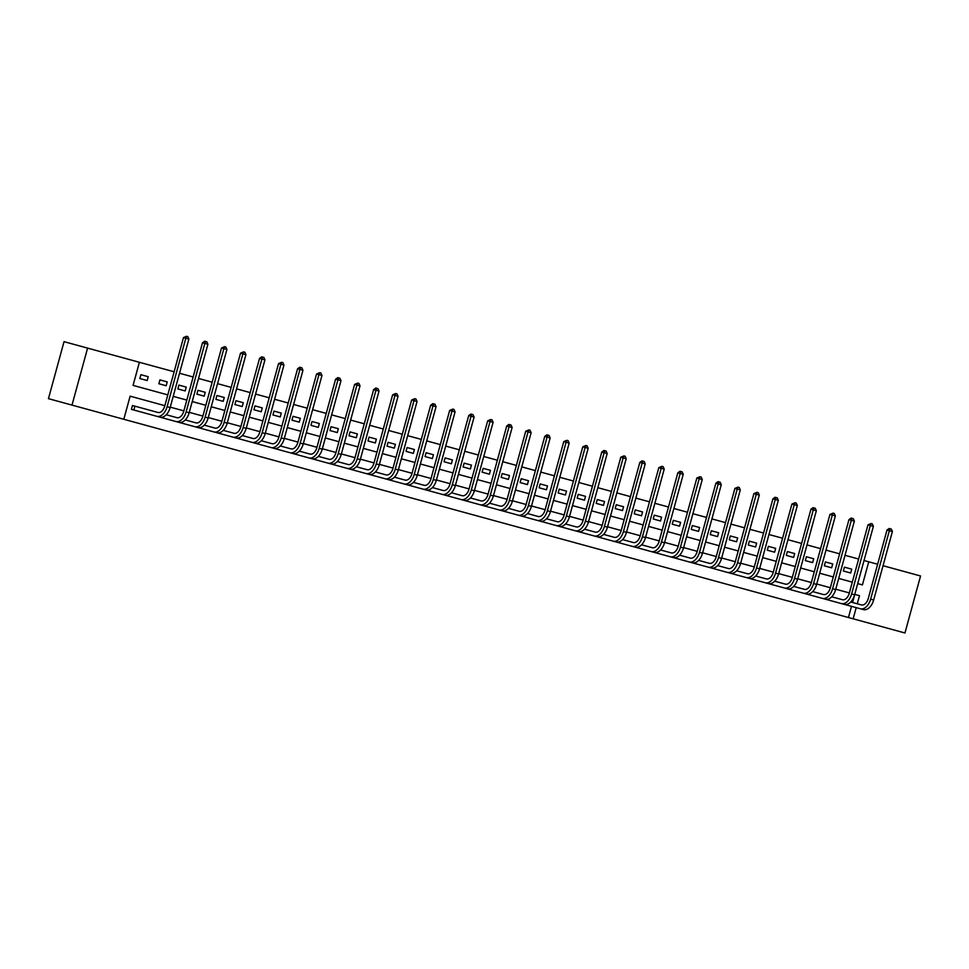 <?xml version="1.0" encoding="UTF-8"?>
<svg xmlns="http://www.w3.org/2000/svg" width="969" height="969" viewBox="0 0 969 969"><rect width="100%" height="100%" fill="white"/><g stroke="black" fill="none" stroke-linecap="round" stroke-linejoin="round"><path stroke-width="1.45" d="M883.038 565.714L920.55 575.986L904.961 632.975L853.156 618.803L856.208 607.636M130.125 396.176L164.851 405.672L130.125 396.176L123.802 419.274L853.156 618.803M123.802 419.274L71.997 405.103L87.598 348.113L139.391 362.285L133.068 385.383L167.807 394.892L133.068 385.383M87.598 348.113L64.039 341.669L48.45 398.659L71.997 405.103M848.444 617.519L851.497 606.352M852.55 602.5L854.767 594.409L859.479 595.693L857.262 603.784M849.353 592.931L835.738 589.2L849.353 592.931M830.336 587.723L816.734 584.004L830.336 587.723M811.332 582.526L797.717 578.808L811.332 582.526M792.315 577.33L778.701 573.6L792.315 577.33M773.298 572.122L759.684 568.403L773.298 572.122M754.282 566.926L740.679 563.195L754.282 566.926M735.277 561.717L721.663 557.999L735.277 561.717M716.261 556.521L702.646 552.79L716.261 556.521M697.244 551.313L683.629 547.594L697.244 551.313M678.227 546.116L664.613 542.386L678.227 546.116M659.211 540.908L645.608 537.189L659.211 540.908M640.206 535.712L626.592 531.993L640.206 535.712M621.19 530.515L607.575 526.785L621.19 530.515M602.173 525.307L588.558 521.588L602.173 525.307M583.156 520.111L569.542 516.38L583.156 520.111M564.14 514.902L550.537 511.184L564.14 514.902M545.135 509.706L531.521 505.975L545.135 509.706M526.119 504.498L512.504 500.779L526.119 504.498M507.102 499.301L493.487 495.571L507.102 499.301M488.085 494.093L474.483 490.375L488.085 494.093M469.081 488.897L455.466 485.178L469.081 488.897M450.064 483.701L436.45 479.97L450.064 483.701M431.048 478.492L417.433 474.774L431.048 478.492M412.031 473.296L398.416 469.565L412.031 473.296M393.014 468.088L379.412 464.369L393.014 468.088M374.01 462.891L360.395 459.161L374.01 462.891M354.993 457.683L341.379 453.964L354.993 457.683M335.977 452.487L322.362 448.756L335.977 452.487M316.96 447.278L303.358 443.56L316.96 447.278M297.955 442.082L284.341 438.363L297.955 442.082M278.939 436.886L265.324 433.155L278.939 436.886M259.922 431.677L246.308 427.959L259.922 431.677M240.906 426.481L227.291 422.75L240.906 426.481M221.889 421.273L208.287 417.554L221.889 421.273M202.884 416.076L189.27 412.346L202.884 416.076M183.868 410.868L170.253 407.15L183.868 410.868M838.403 598.624L835.981 597.958M819.399 593.428L816.964 592.762M800.382 588.219L797.947 587.565M781.365 583.023L778.943 582.357M762.349 577.815L759.926 577.161M743.332 572.618L740.91 571.952M724.327 567.422L721.893 566.756M705.311 562.214L702.876 561.548M686.294 557.018L683.872 556.351M667.278 551.809L664.855 551.143M648.273 546.613L645.839 545.947M629.256 541.405L626.822 540.75M610.24 536.208L607.817 535.542M591.223 531.012L588.801 530.346M572.207 525.804L569.784 525.137M553.202 520.607L550.767 519.941M534.185 515.399L531.751 514.733M515.169 510.203L512.746 509.537M496.152 504.994L493.73 504.328M477.148 499.798L474.713 499.132M458.131 494.59L455.696 493.936M439.114 489.393L436.692 488.727M420.098 484.197L417.675 483.531M401.081 478.989L398.659 478.323M382.077 473.793L379.642 473.126M363.06 468.584L360.625 467.918M344.043 463.388L341.621 462.722M325.027 458.18L322.604 457.513M306.022 452.983L303.588 452.317M287.006 447.775L284.571 447.121M267.989 442.579L265.567 441.912M248.972 437.382L246.55 436.716M229.956 432.174L227.533 431.508M210.951 426.978L208.517 426.312M191.935 421.769L189.5 421.103M172.918 416.573L170.496 415.907M153.901 411.365L151.479 410.699M132.462 405.502L134.897 406.168L132.462 405.502L131.409 409.354L133.843 410.02L131.409 409.354M868.745 561.814L862.422 584.913L857.71 583.629L864.033 560.518L877.635 564.237M858.631 559.04L845.016 555.31M839.614 553.832L826 550.113M820.598 548.636L806.983 544.917M801.581 543.439L787.967 539.709M782.564 538.231L768.962 534.513M763.56 533.035L749.945 529.304M744.543 527.826L730.929 524.108M725.527 522.63L711.912 518.899M706.51 517.422L692.908 513.703M687.505 512.226L673.891 508.495M668.489 507.017L654.874 503.299M649.472 501.821L635.858 498.102M630.456 496.625L616.841 492.894M611.439 491.416L597.837 487.698M592.434 486.22L578.82 482.489M573.418 481.012L559.803 477.293M554.401 475.815L540.787 472.085M535.385 470.607L521.782 466.888M516.38 465.411L502.766 461.692M497.363 460.214L483.749 456.484M478.347 455.006L464.732 451.288M459.33 449.81L445.716 446.079M440.314 444.601L426.711 440.883M421.309 439.405L407.695 435.675M402.292 434.197L388.678 430.478M383.276 429.001L369.661 425.27M364.259 423.792L350.657 420.074M345.255 418.596L331.64 414.877M326.238 413.4L312.624 409.669M307.221 408.191L293.607 404.473M288.205 402.995L274.59 399.264M269.188 397.787L255.586 394.068M250.184 392.59L236.569 388.86M231.167 387.382L217.553 383.663M212.15 382.186L198.536 378.455M193.134 376.977L179.531 373.259M174.129 371.781L139.391 362.285M173.209 396.369L186.811 400.088L173.209 396.369M192.213 401.566L205.828 405.296L192.213 401.566M211.23 406.774L224.844 410.493L211.23 406.774M230.247 411.97L243.861 415.689L230.247 411.97M249.263 417.167L262.878 420.897L249.263 417.167M268.28 422.375L281.882 426.094L268.28 422.375M287.284 427.571L300.899 431.302L287.284 427.571M306.301 432.78L319.915 436.498L306.301 432.78M325.318 437.976L338.932 441.707L325.318 437.976M344.334 443.184L357.936 446.903L344.334 443.184M363.339 448.381L376.953 452.111L363.339 448.381M382.355 453.589L395.97 457.307L382.355 453.589M401.372 458.785L414.986 462.504L401.372 458.785M420.389 463.981L434.003 467.712L420.389 463.981M439.405 469.19L453.007 472.908L439.405 469.19M458.41 474.386L472.024 478.117L458.41 474.386M477.426 479.594L491.041 483.313L477.426 479.594M496.443 484.791L510.057 488.521L496.443 484.791M515.46 489.999L529.062 493.718L515.46 489.999M534.464 495.195L548.079 498.926L534.464 495.195M553.481 500.404L567.095 504.122L553.481 500.404M572.497 505.6L586.112 509.319L572.497 505.6M591.514 510.796L605.128 514.527L591.514 510.796M610.531 516.005L624.133 519.723L610.531 516.005M629.535 521.201L643.15 524.932L629.535 521.201M648.552 526.409L662.166 530.128L648.552 526.409M667.568 531.606L681.183 535.336L667.568 531.606M686.585 536.814L700.187 540.532L686.585 536.814M705.589 542.01L719.204 545.729L705.589 542.01M724.606 547.219L738.221 550.937L724.606 547.219M743.623 552.415L757.237 556.133L743.623 552.415M762.639 557.611L776.254 561.342L762.639 557.611M781.656 562.819L795.258 566.538L781.656 562.819M800.66 568.016L814.275 571.746L800.66 568.016M819.677 573.224L833.292 576.943L819.677 573.224M838.694 578.42L852.308 582.151L838.694 578.42M851.715 569.154L844.411 567.156L843.357 571.007L850.673 573.006L851.715 569.154L844.411 567.156M832.71 563.958L825.394 561.947L824.34 565.799L831.656 567.81L832.71 563.958L825.394 561.947M813.694 558.75L806.378 556.751L805.324 560.603L812.64 562.601L813.694 558.75L806.378 556.751M794.677 553.553L787.361 551.555L786.307 555.394L793.623 557.405L794.677 553.553L787.361 551.555M775.66 548.345L768.356 546.346L767.303 550.198L774.606 552.197L775.66 548.345L768.356 546.346M756.656 543.149L749.34 541.15L748.286 545.002L755.602 547L756.656 543.149L749.34 541.15M737.639 537.94L730.323 535.942L729.269 539.794L736.585 541.792L737.639 537.94L730.323 535.942M718.623 532.744L711.307 530.746L710.253 534.597L717.569 536.596L718.623 532.744L711.307 530.746M699.606 527.536L692.302 525.537L691.248 529.389L698.552 531.387L699.606 527.536L692.302 525.537M680.589 522.339L673.285 520.341L672.232 524.193L679.548 526.191L680.589 522.339L673.285 520.341M661.585 517.143L654.269 515.133L653.215 518.984L660.531 520.995L661.585 517.143L654.269 515.133M642.568 511.935L635.252 509.936L634.198 513.788L641.514 515.787L642.568 511.935L635.252 509.936M623.551 506.739L616.236 504.74L615.182 508.58L622.498 510.59L623.551 506.739L616.236 504.74M604.535 501.53L597.231 499.532L596.177 503.383L603.481 505.382L604.535 501.53L597.231 499.532M585.53 496.334L578.214 494.335L577.161 498.187L584.477 500.186L585.53 496.334L578.214 494.335M566.514 491.126L559.198 489.127L558.144 492.979L565.46 494.977L566.514 491.126L559.198 489.127M547.497 485.929L540.181 483.931L539.127 487.782L546.443 489.781L547.497 485.929L540.181 483.931M528.48 480.721L521.165 478.722L520.123 482.574L527.427 484.573L528.48 480.721L521.165 478.722M509.464 475.525L502.16 473.526L501.106 477.378L508.422 479.376L509.464 475.525L502.16 473.526M490.459 470.328L483.143 468.318L482.09 472.169L489.406 474.18L490.459 470.328L483.143 468.318M471.443 465.12L464.127 463.121L463.073 466.973L470.389 468.972L471.443 465.12L464.127 463.121M452.426 459.924L445.11 457.925L444.056 461.765L451.372 463.776L452.426 459.924L445.11 457.925M433.409 454.715L426.106 452.717L425.052 456.569L432.356 458.567L433.409 454.715L426.106 452.717M414.405 449.519L407.089 447.521L406.035 451.372L413.351 453.371L414.405 449.519L407.089 447.521M395.388 444.311L388.072 442.312L387.019 446.164L394.335 448.162L395.388 444.311L388.072 442.312M376.372 439.114L369.056 437.116L368.002 440.968L375.318 442.966L376.372 439.114L369.056 437.116M357.355 433.906L350.039 431.908L348.997 435.759L356.301 437.758L357.355 433.906L350.039 431.908M338.338 428.71L331.035 426.711L329.981 430.563L337.285 432.562L338.338 428.71L331.035 426.711M319.334 423.514L312.018 421.503L310.964 425.355L318.28 427.365L319.334 423.514L312.018 421.503M300.317 418.305L293.001 416.307L291.948 420.158L299.264 422.157L300.317 418.305L293.001 416.307M281.301 413.109L273.985 411.11L272.931 414.95L280.247 416.961L281.301 413.109L273.985 411.11M262.284 407.901L254.98 405.902L253.926 409.754L261.23 411.752L262.284 407.901L254.98 405.902M243.28 402.704L235.964 400.706L234.91 404.558L242.226 406.556L243.28 402.704L235.964 400.706M224.263 397.496L216.947 395.497L215.893 399.349L223.209 401.348L224.263 397.496L216.947 395.497M205.246 392.3L197.93 390.301L196.877 394.153L204.193 396.151L205.246 392.3L197.93 390.301M186.23 387.103L178.914 385.093L177.872 388.944L185.176 390.943L186.23 387.103L178.914 385.093M167.213 381.895L159.909 379.896L158.855 383.748L166.159 385.747L167.213 381.895L159.909 379.896M148.209 376.699L140.893 374.688L139.839 378.54L147.155 380.551L148.209 376.699L140.893 374.688M843.357 571.007L850.673 573.006M824.34 565.799L831.656 567.81M805.324 560.603L812.64 562.601M786.307 555.394L793.623 557.405M767.303 550.198L774.606 552.197M748.286 545.002L755.602 547M729.269 539.794L736.585 541.792M710.253 534.597L717.569 536.596M691.248 529.389L698.552 531.387M672.232 524.193L679.548 526.191M653.215 518.984L660.531 520.995M634.198 513.788L641.514 515.787M615.182 508.58L622.498 510.59M596.177 503.383L603.481 505.382M577.161 498.187L584.477 500.186M558.144 492.979L565.46 494.977M539.127 487.782L546.443 489.781M520.123 482.574L527.427 484.573M501.106 477.378L508.422 479.376M482.09 472.169L489.406 474.18M463.073 466.973L470.389 468.972M444.056 461.765L451.372 463.776M425.052 456.569L432.356 458.567M406.035 451.372L413.351 453.371M387.019 446.164L394.335 448.162M368.002 440.968L375.318 442.966M348.997 435.759L356.301 437.758M329.981 430.563L337.285 432.562M310.964 425.355L318.28 427.365M291.948 420.158L299.264 422.157M272.931 414.95L280.247 416.961M253.926 409.754L261.23 411.752M234.91 404.558L242.226 406.556M215.893 399.349L223.209 401.348M196.877 394.153L204.193 396.151M177.872 388.944L185.176 390.943M158.855 383.748L166.159 385.747M139.839 378.54L147.155 380.551M850.746 602.003L861.441 604.935A7.982 4.881 -74.7 0 0 868.26 598.515L886.998 530.043L889.167 528.48L891.323 529.074L892.401 531.521L873.663 599.993A11.979 7.328 105.3 0 1 863.44 609.61L837.349 602.476M892.401 531.521L889.348 530.685L870.622 599.157A11.979 7.328 105.3 0 1 860.387 608.786M890.111 528.747L889.348 530.685L886.998 530.043M831.729 596.795L842.436 599.726A7.982 4.881 -74.7 0 0 849.244 593.319L867.982 524.847L871.095 523.539L872.306 523.878L873.384 526.324L854.646 594.796A11.979 7.328 105.3 0 1 844.423 604.414L818.345 597.279M873.384 526.324L870.332 525.489L851.606 593.961A11.979 7.328 105.3 0 1 841.383 603.578M871.095 523.539L870.332 525.489L867.982 524.847M812.712 591.599L823.42 594.53A7.982 4.881 -74.7 0 0 830.239 588.11L848.965 519.638L851.133 518.076L853.301 518.669L854.367 521.116L835.641 589.588A11.979 7.328 105.3 0 1 825.406 599.205L799.328 592.071M854.367 521.116L851.327 520.28L832.589 588.752A11.979 7.328 105.3 0 1 822.366 598.382M852.078 518.342L851.327 520.28L848.965 519.638M793.708 586.402L804.403 589.322A7.982 4.881 -74.7 0 0 811.223 582.914L829.948 514.442L833.061 513.134L834.285 513.473L835.351 515.92L816.625 584.392A11.979 7.328 105.3 0 1 806.402 594.009L780.311 586.875M835.351 515.92L832.31 515.084L813.572 583.556A11.979 7.328 105.3 0 1 803.349 593.173M833.061 513.134L832.31 515.084L829.948 514.442M774.691 581.194L785.387 584.125A7.982 4.881 -74.7 0 0 792.206 577.706L810.944 509.234L813.112 507.671L815.268 508.265L816.346 510.711L797.608 579.183A11.979 7.328 105.3 0 1 787.385 588.813L761.295 581.666M816.346 510.711L813.294 509.876L794.568 578.36A11.979 7.328 105.3 0 1 784.333 587.977M814.045 507.938L813.294 509.876L810.944 509.234M755.675 575.998L766.382 578.917A7.982 4.881 -74.7 0 0 773.189 572.509L791.927 504.037L795.04 502.729L796.252 503.068L797.33 505.515L778.591 573.987A11.979 7.328 105.3 0 1 768.369 583.604L742.29 576.47M797.33 505.515L794.277 504.679L775.551 573.151A11.979 7.328 105.3 0 1 765.328 582.769M795.04 502.729L794.277 504.679L791.927 504.037M736.658 570.789L747.365 573.721A7.982 4.881 -74.7 0 0 754.185 567.301L772.911 498.829L775.079 497.279L777.247 497.86L778.313 500.307L759.587 568.779A11.979 7.328 105.3 0 1 749.352 578.408L723.274 571.274M778.313 500.307L775.273 499.483L756.535 567.955A11.979 7.328 105.3 0 1 746.312 577.572M776.024 497.533L775.273 499.483L772.911 498.829M717.654 565.593L728.349 568.512A7.982 4.881 -74.7 0 0 735.168 562.105L753.894 493.633L757.007 492.325L758.23 492.664L759.296 495.111L740.57 563.583A11.979 7.328 105.3 0 1 730.347 573.2L704.257 566.066M759.296 495.111L756.256 494.275L737.518 562.747A11.979 7.328 105.3 0 1 727.295 572.364M757.007 492.325L756.256 494.275L753.894 493.633M698.637 560.385L709.332 563.316A7.982 4.881 -74.7 0 0 716.152 556.909L734.89 488.424L737.99 487.128L739.214 487.468L740.292 489.902L721.554 558.386A11.979 7.328 105.3 0 1 711.331 568.004L685.24 560.869M740.292 489.902L737.239 489.079L718.501 557.55A11.979 7.328 105.3 0 1 708.278 567.168M737.99 487.128L737.239 489.079L734.89 488.424M679.62 555.189L690.316 558.12A7.982 4.881 -74.7 0 0 697.135 551.7L715.873 483.228L718.041 481.666L720.197 482.259L721.275 484.706L702.537 553.178A11.979 7.328 105.3 0 1 692.314 562.795L666.224 555.661M721.275 484.706L718.223 483.87L699.497 552.342A11.979 7.328 105.3 0 1 689.262 561.972M718.986 481.932L718.223 483.87L715.873 483.228M660.604 549.98L671.311 552.911A7.982 4.881 -74.7 0 0 678.118 546.504L696.856 478.032L699.969 476.724L701.181 477.063L702.259 479.51L683.52 547.982A11.979 7.328 105.3 0 1 673.298 557.599L647.219 550.465M702.259 479.51L699.206 478.674L680.48 547.146A11.979 7.328 105.3 0 1 670.257 556.763M699.969 476.724L699.206 478.674L696.856 478.032M641.587 544.784L652.294 547.715A7.982 4.881 -74.7 0 0 659.114 541.296L677.84 472.824L680.008 471.261L682.176 471.855L683.242 474.301L664.516 542.773A11.979 7.328 105.3 0 1 654.281 552.391L628.203 545.256M683.242 474.301L680.202 473.466L661.464 541.937A11.979 7.328 105.3 0 1 651.241 551.567M680.953 471.528L680.202 473.466L677.84 472.824M622.582 539.588L633.278 542.507A7.982 4.881 -74.7 0 0 640.097 536.099L658.823 467.627L661.936 466.319L663.159 466.658L664.225 469.105L645.499 537.577A11.979 7.328 105.3 0 1 635.276 547.194L609.186 540.06M664.225 469.105L661.185 468.269L642.447 536.741A11.979 7.328 105.3 0 1 632.224 546.359M661.936 466.319L661.185 468.269L658.823 467.627M603.566 534.379L614.261 537.311A7.982 4.881 -74.7 0 0 621.081 530.891L639.819 462.419L641.987 460.869L644.143 461.45L645.221 463.897L626.483 532.369A11.979 7.328 105.3 0 1 616.26 541.998L590.169 534.852M645.221 463.897L642.168 463.061L623.442 531.545A11.979 7.328 105.3 0 1 613.207 541.162M642.919 461.123L642.168 463.061L639.819 462.419M584.549 529.183L595.257 532.102A7.982 4.881 -74.7 0 0 602.064 525.695L620.802 457.223L623.915 455.914L625.126 456.254L626.204 458.7L607.466 527.172A11.979 7.328 105.3 0 1 597.243 536.79L571.165 529.655M626.204 458.7L623.152 457.865L604.426 526.337A11.979 7.328 105.3 0 1 594.203 535.954M623.915 455.914L623.152 457.865L620.802 457.223M565.533 523.975L576.24 526.906A7.982 4.881 -74.7 0 0 583.059 520.486L601.785 452.014L603.953 450.464L606.122 451.045L607.188 453.492L588.462 521.964A11.979 7.328 105.3 0 1 578.227 531.593L552.148 524.459M607.188 453.492L604.147 452.668L585.409 521.14A11.979 7.328 105.3 0 1 575.186 530.758M604.898 450.718L604.147 452.668L601.785 452.014M546.528 518.778L557.223 521.71A7.982 4.881 -74.7 0 0 564.043 515.29L582.769 446.818L585.882 445.51L587.105 445.849L588.171 448.296L569.445 516.768A11.979 7.328 105.3 0 1 559.222 526.385L533.132 519.251M588.171 448.296L585.131 447.46L566.393 515.932A11.979 7.328 105.3 0 1 556.17 525.549M585.882 445.51L585.131 447.46L582.769 446.818M527.511 513.57L538.207 516.501A7.982 4.881 -74.7 0 0 545.026 510.094L563.764 441.61L566.865 440.314L568.088 440.653L569.166 443.087L550.428 511.571A11.979 7.328 105.3 0 1 540.205 521.189L514.115 514.054M569.166 443.087L566.114 442.264L547.376 510.736A11.979 7.328 105.3 0 1 537.153 520.353M566.865 440.314L566.114 442.264L563.764 441.61M508.495 508.374L519.19 511.305A7.982 4.881 -74.7 0 0 526.01 504.885L544.748 436.413L546.916 434.851L549.072 435.444L550.15 437.891L531.412 506.363A11.979 7.328 105.3 0 1 521.189 515.98L495.098 508.846M550.15 437.891L547.097 437.055L528.371 505.527A11.979 7.328 105.3 0 1 518.136 515.157M547.86 435.117L547.097 437.055L544.748 436.413M489.478 503.165L500.186 506.097A7.982 4.881 -74.7 0 0 506.993 499.689L525.731 431.217L528.844 429.909L530.055 430.248L531.133 432.695L512.395 501.167A11.979 7.328 105.3 0 1 502.172 510.784L476.094 503.65M531.133 432.695L528.081 431.859L509.355 500.331A11.979 7.328 105.3 0 1 499.132 509.948M528.844 429.909L528.081 431.859L525.731 431.217M470.462 497.969L481.169 500.9A7.982 4.881 -74.7 0 0 487.988 494.481L506.714 426.009L508.882 424.446L511.051 425.04L512.116 427.486L493.391 495.958A11.979 7.328 105.3 0 1 483.156 505.588L457.077 498.441M512.116 427.486L509.076 426.651L490.338 495.123A11.979 7.328 105.3 0 1 480.115 504.752M509.827 424.713L509.076 426.651L506.714 426.009M451.457 492.773L462.152 495.692A7.982 4.881 -74.7 0 0 468.972 489.284L487.698 420.812L490.811 419.504L492.034 419.843L493.1 422.29L474.374 490.762A11.979 7.328 105.3 0 1 464.151 500.379L438.061 493.245M493.1 422.29L490.06 421.454L471.322 489.926A11.979 7.328 105.3 0 1 461.099 499.544M490.811 419.504L490.06 421.454L487.698 420.812M432.44 487.564L443.136 490.496A7.982 4.881 -74.7 0 0 449.955 484.076L468.693 415.604L470.861 414.054L473.017 414.635L474.095 417.082L455.357 485.554A11.979 7.328 105.3 0 1 445.134 495.183L419.044 488.037M474.095 417.082L471.043 416.246L452.317 484.73A11.979 7.328 105.3 0 1 442.082 494.347M471.794 414.308L471.043 416.246L468.693 415.604M413.424 482.368L424.131 485.287A7.982 4.881 -74.7 0 0 430.939 478.88L449.677 410.408L452.789 409.1L454.001 409.439L455.079 411.886L436.341 480.358A11.979 7.328 105.3 0 1 426.118 489.975L400.04 482.841M455.079 411.886L452.026 411.05L433.3 479.522A11.979 7.328 105.3 0 1 423.078 489.139M452.789 409.1L452.026 411.05L449.677 410.408M394.407 477.16L405.115 480.091A7.982 4.881 -74.7 0 0 411.934 473.671L430.66 405.199L432.828 403.649L434.996 404.23L436.062 406.677L417.336 475.149A11.979 7.328 105.3 0 1 407.101 484.779L381.023 477.644M436.062 406.677L433.022 405.854L414.284 474.325A11.979 7.328 105.3 0 1 404.061 483.943M433.773 403.903L433.022 405.854L430.66 405.199M375.403 471.964L386.098 474.895A7.982 4.881 -74.7 0 0 392.917 468.475L411.643 400.003L414.756 398.695L415.98 399.034L417.045 401.481L398.32 469.953A11.979 7.328 105.3 0 1 388.097 479.57L362.006 472.436M417.045 401.481L414.005 400.645L395.267 469.117A11.979 7.328 105.3 0 1 385.044 478.734M414.756 398.695L414.005 400.645L411.643 400.003M356.386 466.755L367.081 469.686A7.982 4.881 -74.7 0 0 373.901 463.279L392.639 394.795L395.74 393.499L396.963 393.838L398.041 396.273L379.303 464.757A11.979 7.328 105.3 0 1 369.08 474.374L342.99 467.24M398.041 396.273L394.989 395.449L376.251 463.921A11.979 7.328 105.3 0 1 366.028 473.538M395.74 393.499L394.989 395.449L392.639 394.795M337.369 461.559L348.065 464.49A7.982 4.881 -74.7 0 0 354.884 458.071L373.622 389.599L375.79 388.036L377.946 388.63L379.024 391.076L360.286 459.548A11.979 7.328 105.3 0 1 350.063 469.166L323.973 462.031M379.024 391.076L375.972 390.241L357.246 458.712A11.979 7.328 105.3 0 1 347.011 468.342M376.735 388.303L375.972 390.241L373.622 389.599M318.353 456.363L329.06 459.282A7.982 4.881 -74.7 0 0 335.868 452.874L354.606 384.402L357.718 383.094L358.93 383.433L360.008 385.88L341.27 454.352A11.979 7.328 105.3 0 1 331.047 463.969L304.969 456.835M360.008 385.88L356.955 385.044L338.229 453.516A11.979 7.328 105.3 0 1 328.007 463.134M357.718 383.094L356.955 385.044L354.606 384.402M299.336 451.154L310.044 454.086A7.982 4.881 -74.7 0 0 316.863 447.666L335.589 379.194L337.757 377.631L339.925 378.225L340.991 380.672L322.265 449.144A11.979 7.328 105.3 0 1 312.03 458.773L285.952 451.627M340.991 380.672L337.951 379.836L319.213 448.308A11.979 7.328 105.3 0 1 308.99 457.937M338.702 377.898L337.951 379.836L335.589 379.194M280.332 445.958L291.027 448.877A7.982 4.881 -74.7 0 0 297.846 442.47L316.572 373.998L319.685 372.69L320.909 373.029L321.974 375.475L303.249 443.947A11.979 7.328 105.3 0 1 293.026 453.565L266.935 446.43M321.974 375.475L318.934 374.64L300.196 443.112A11.979 7.328 105.3 0 1 289.973 452.729M319.685 372.69L318.934 374.64L316.572 373.998M261.315 440.75L272.01 443.681A7.982 4.881 -74.7 0 0 278.83 437.261L297.568 368.789L299.736 367.239L301.892 367.82L302.97 370.267L284.232 438.739A11.979 7.328 105.3 0 1 274.009 448.368L247.919 441.222M302.97 370.267L299.918 369.431L281.192 437.915A11.979 7.328 105.3 0 1 270.957 447.533M300.669 367.493L299.918 369.431L297.568 368.789M242.298 435.553L253.006 438.472A7.982 4.881 -74.7 0 0 259.813 432.065L278.551 363.593L281.664 362.285L282.875 362.624L283.953 365.071L265.215 433.543A11.979 7.328 105.3 0 1 254.992 443.16L228.914 436.026M283.953 365.071L280.901 364.235L262.175 432.707A11.979 7.328 105.3 0 1 251.952 442.324M281.664 362.285L280.901 364.235L278.551 363.593M223.282 430.345L233.989 433.276A7.982 4.881 -74.7 0 0 240.809 426.857L259.535 358.385L261.703 356.834L263.871 357.416L264.937 359.862L246.211 428.334A11.979 7.328 105.3 0 1 235.976 437.964L209.898 430.83M264.937 359.862L261.896 359.039L243.158 427.511A11.979 7.328 105.3 0 1 232.935 437.128M262.647 357.089L261.896 359.039L259.535 358.385M204.277 425.149L214.973 428.08A7.982 4.881 -74.7 0 0 221.792 421.66L240.518 353.188L243.631 351.88L244.854 352.219L245.92 354.666L227.194 423.138A11.979 7.328 105.3 0 1 216.971 432.755L190.881 425.621M245.92 354.666L242.88 353.83L224.142 422.302A11.979 7.328 105.3 0 1 213.919 431.92M243.631 351.88L242.88 353.83L240.518 353.188M185.261 419.94L195.956 422.872A7.982 4.881 -74.7 0 0 202.775 416.464L221.513 347.98L224.614 346.684L225.838 347.023L226.916 349.47L208.178 417.942A11.979 7.328 105.3 0 1 197.955 427.559L171.864 420.425M226.916 349.47L223.863 348.634L205.125 417.106A11.979 7.328 105.3 0 1 194.902 426.723M224.614 346.684L223.863 348.634L221.513 347.98M166.244 414.744L176.939 417.675A7.982 4.881 -74.7 0 0 183.759 411.256L202.497 342.784L204.665 341.221L206.821 341.815L207.899 344.261L189.161 412.733A11.979 7.328 105.3 0 1 178.938 422.351L152.848 415.216M207.899 344.261L204.847 343.426L186.121 411.898A11.979 7.328 105.3 0 1 175.886 421.527M205.61 341.488L204.847 343.426L202.497 342.784M159.921 417.154L133.843 410.02L134.897 406.168L157.935 412.467A7.982 4.881 -74.7 0 0 164.742 406.059L183.48 337.587L186.593 336.279L187.804 336.618L188.882 339.065L170.144 407.537A11.979 7.328 105.3 0 1 159.921 417.154M188.882 339.065L185.83 338.229L167.104 406.701A11.979 7.328 105.3 0 1 156.881 416.319M186.593 336.279L185.83 338.229L183.48 337.587M873.663 599.993L870.622 599.157M854.646 594.796L851.606 593.961M835.641 589.588L832.589 588.752M816.625 584.392L813.572 583.556M797.608 579.183L794.568 578.36M778.591 573.987L775.551 573.151M759.587 568.779L756.535 567.955M740.57 563.583L737.518 562.747M721.554 558.386L718.501 557.55M702.537 553.178L699.497 552.342M683.52 547.982L680.48 547.146M664.516 542.773L661.464 541.937M645.499 537.577L642.447 536.741M626.483 532.369L623.442 531.545M607.466 527.172L604.426 526.337M588.462 521.964L585.409 521.14M569.445 516.768L566.393 515.932M550.428 511.571L547.376 510.736M531.412 506.363L528.371 505.527M512.395 501.167L509.355 500.331M493.391 495.958L490.338 495.123M474.374 490.762L471.322 489.926M455.357 485.554L452.317 484.73M436.341 480.358L433.3 479.522M417.336 475.149L414.284 474.325M398.32 469.953L395.267 469.117M379.303 464.757L376.251 463.921M360.286 459.548L357.246 458.712M341.27 454.352L338.229 453.516M322.265 449.144L319.213 448.308M303.249 443.947L300.196 443.112M284.232 438.739L281.192 437.915M265.215 433.543L262.175 432.707M246.211 428.334L243.158 427.511M227.194 423.138L224.142 422.302M208.178 417.942L205.125 417.106M189.161 412.733L186.121 411.898M170.144 407.537L167.104 406.701"/></g></svg>
